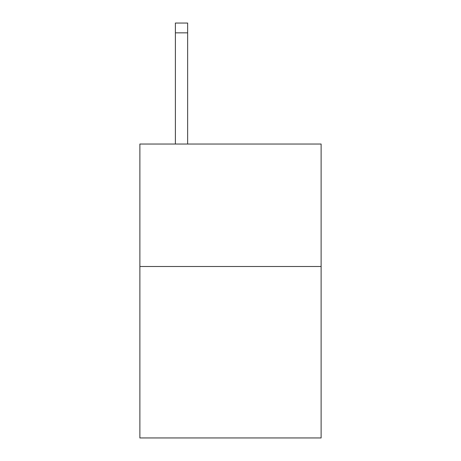 <?xml version="1.0" encoding="UTF-8"?>
<svg xmlns="http://www.w3.org/2000/svg" width="461" height="461" viewBox="0 0 461 461"><rect width="100%" height="100%" fill="white"/><g stroke="black" fill="none" stroke-linecap="round" stroke-linejoin="round"><path stroke-width="0.69" d="M321.121 266.504L321.121 437.95L139.879 437.95L139.879 144.039L321.121 144.039L321.121 266.504L139.879 266.504M187.639 144.039L187.639 32.846L175.393 32.846L175.393 23.05L187.639 23.05L187.639 32.846M175.393 144.039L175.393 32.846"/></g></svg>
